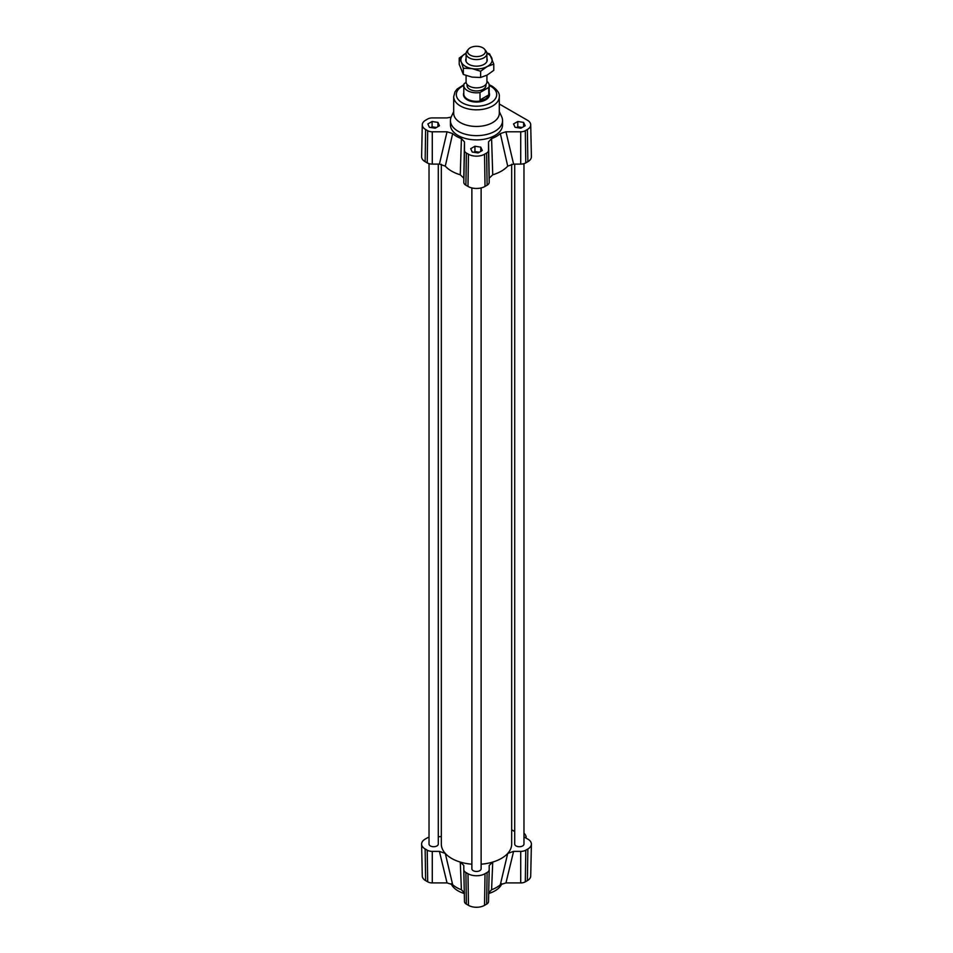 <?xml version="1.0" encoding="UTF-8"?>
<svg xmlns="http://www.w3.org/2000/svg" width="953" height="953" viewBox="0 0 953 953"><rect width="100%" height="100%" fill="white"/><g stroke="black" fill="none" stroke-linecap="round" stroke-linejoin="round"><path stroke-width="1.43" d="M523.971 833.208A3.907 2.251 60 0 1 526.199 836.996L525.282 837.532A3.907 2.251 60 0 1 525.294 837.651M438.285 164.107L438.285 844.06A4.622 2.668 180 0 1 435.426 846.526A4.622 2.668 180 0 1 430.387 845.942A4.622 2.668 180 0 1 429.029 844.06L429.029 163.654M523.971 163.654L523.971 844.06A4.622 2.668 180 0 1 521.112 846.526A4.622 2.668 180 0 1 516.073 845.942A4.622 2.668 180 0 1 514.715 844.06L514.715 164.107M481.122 187.932L481.122 868.791A4.622 2.668 180 0 1 478.275 871.256A4.622 2.668 180 0 1 473.224 870.685A4.622 2.668 180 0 1 471.878 868.791L471.878 187.932M511.678 164.273L511.678 844.06A35.178 20.311 180 0 1 507.711 853.435A35.178 20.311 180 0 1 492.737 862.072A35.178 20.311 180 0 1 481.122 864.192M471.878 864.192A35.178 20.311 180 0 1 460.263 862.072A35.178 20.311 180 0 1 445.289 853.435A35.178 20.311 180 0 1 441.322 844.06L441.322 164.273M488.52 141.866L489.199 178.187L492.737 174.792A35.178 20.311 0 0 0 507.711 166.144L513.596 164.107L505.96 131.8L500.337 133.563A28.209 16.284 180 0 1 491.593 138.614L488.52 141.866L488.52 150.383A6.48 3.741 180 0 1 486.626 153.028L484.541 154.231A11.376 6.564 180 0 1 468.459 154.231L466.374 153.028A6.48 3.741 180 0 1 464.48 150.383L464.48 141.866L461.407 138.614A28.209 16.284 180 0 1 452.663 133.563L447.04 131.8L432.281 131.8A6.48 3.741 180 0 1 427.694 130.704L425.622 129.501A11.376 6.564 180 0 1 422.286 124.772A11.376 6.564 180 0 1 425.622 120.209L427.694 119.006A6.48 3.741 180 0 1 432.281 117.91L447.04 117.91L451.15 117.1M447.04 131.8L439.404 164.107L445.289 166.144A35.178 20.311 0 0 0 460.263 174.792L463.801 178.187L464.48 141.866M439.404 164.107L432.281 164.107A7.171 4.134 180 0 1 427.218 162.892L425.133 161.688A12.055 6.957 180 0 1 421.607 156.685L422.286 124.772M489.199 178.187L489.199 182.297A7.171 4.134 180 0 1 487.102 185.227L485.017 186.431A12.055 6.957 180 0 1 467.983 186.431L465.898 185.227A7.171 4.134 180 0 1 463.801 182.297L463.801 178.187M499.301 103.996L527.378 120.209A11.376 6.564 180 0 1 530.714 124.772A11.376 6.564 180 0 1 527.378 129.501L525.306 130.704A6.48 3.741 180 0 1 520.719 131.8L505.96 131.8M530.714 124.772L531.393 156.685A12.055 6.957 180 0 1 527.867 161.688L525.782 162.892A7.171 4.134 180 0 1 520.719 164.107L513.596 164.107M474.939 146.238L480.753 147.131L482.313 150.491L478.061 152.945L472.247 152.051L470.687 148.692L474.939 146.238L474.939 151.551L477.846 152.003A5.218 3.014 180 0 1 479.145 152.313M520.898 128.214L515.085 127.309L513.536 123.95L517.789 121.496L523.602 122.401L525.163 125.748L520.898 128.214M437.915 122.401L439.464 125.748L435.211 128.214L429.398 127.309L427.837 123.95L432.102 121.496L437.915 122.401L437.915 126.654M499.301 111.572L501.683 116.731A26.065 15.045 180 0 1 502.565 120.602L502.565 124.855A26.065 15.045 180 0 1 499.622 131.8A26.065 15.045 180 0 1 470.317 139.472A26.065 15.045 180 0 1 450.435 124.855L450.435 120.602A26.065 15.045 180 0 1 451.317 116.731L453.699 111.572M489.199 92.786A13.032 7.529 180 0 1 489.532 94.466L489.532 94.538A13.032 7.529 180 0 1 476.5 102.054A13.032 7.529 180 0 1 463.468 94.538L463.468 94.466A13.032 7.529 180 0 1 463.801 92.786M502.565 120.602A26.065 15.045 180 0 1 476.5 135.648A26.065 15.045 180 0 1 450.435 120.602M453.699 96.658A22.801 13.163 180 0 0 476.5 109.821A22.801 13.163 180 0 0 499.301 96.658L499.301 113.288A22.801 13.163 180 0 1 476.5 126.451A22.801 13.163 180 0 1 453.699 113.288L453.699 96.658L454.998 91.833L457.106 89.046L463.861 84.722M523.971 836.889L527.867 839.14A12.055 6.957 180 0 1 531.393 844.144A12.055 6.957 180 0 1 527.867 848.98L525.782 850.183A7.171 4.134 180 0 1 520.719 851.386L513.596 851.386L507.711 853.435L500.337 884.682A28.209 16.284 180 0 1 491.593 889.733L492.737 862.072L489.199 865.467L489.199 869.589A7.171 4.134 180 0 1 489.199 869.636A7.171 4.134 180 0 1 487.102 872.507L485.017 873.71A12.055 6.957 180 0 1 467.983 873.71L465.898 872.507A7.171 4.134 180 0 1 463.801 869.636L463.789 865.419L460.263 862.072L461.407 889.733A28.209 16.284 180 0 1 452.663 884.682L445.289 853.435L439.404 851.386L432.281 851.386A7.171 4.134 180 0 1 427.218 850.183L425.133 848.98A12.055 6.957 180 0 1 421.607 844.144A12.055 6.957 180 0 1 425.133 839.14L427.218 837.937A7.171 4.134 180 0 1 429.029 837.175M439.404 851.386L447.04 882.919L452.663 884.682M447.04 882.919L432.281 882.919A6.48 3.741 180 0 1 427.694 881.823L425.622 880.62A11.376 6.564 180 0 1 422.286 876.057L421.607 844.144M531.393 844.144L530.714 876.057A11.376 6.564 180 0 1 527.378 880.62L525.306 881.823A6.48 3.741 180 0 1 520.719 882.919L505.96 882.919L513.596 851.386M500.337 884.682L505.96 882.919M488.52 892.985L491.593 889.733M489.199 869.684L488.52 901.502A6.48 3.741 180 0 1 488.52 901.55A6.48 3.741 180 0 1 486.626 904.147L484.541 905.35A11.376 6.564 180 0 1 468.459 905.35L466.374 904.147A6.48 3.741 180 0 1 464.48 901.55A6.48 3.741 180 0 1 464.48 901.502L463.801 869.684M461.407 889.733L464.48 892.985M463.801 869.636A7.171 4.134 180 0 1 463.801 869.589L464.48 901.55M511.678 829.789L514.715 831.54M438.285 836.722L441.322 836.555M501.85 883.729A26.065 15.045 180 0 1 488.698 893.521M464.302 893.521A26.065 15.045 180 0 1 451.15 883.729M480.753 147.131L480.753 151.384M431.054 127.571A5.218 3.014 180 0 1 435.009 127.261A5.218 3.014 180 0 1 436.307 127.583M430.851 127.535L432.102 126.82L436.462 127.488M432.102 121.496L432.102 126.82M516.74 127.571A5.218 3.014 180 0 1 520.695 127.261A5.218 3.014 180 0 1 521.994 127.583M516.538 127.535L517.789 126.82L522.149 127.488M517.789 121.496L517.789 126.82M523.602 122.401L523.602 126.654M473.891 152.301A5.218 3.014 180 0 1 477.846 152.003L479.299 152.23M473.701 152.266L474.939 151.551M500.337 133.563L507.711 166.144M492.737 174.792L491.593 138.614M461.407 138.614L460.263 174.792M445.289 166.144L452.663 133.563M470.151 47.829A8.922 5.146 180 0 1 484.648 49.342A8.922 5.146 180 0 1 476.5 56.596A8.922 5.146 180 0 1 468.352 49.342A8.922 5.146 180 0 1 470.151 47.829M468.352 49.342L466.982 51.117A10.423 6.016 -0 0 0 466.077 53.571A10.423 6.016 -0 0 0 476.5 59.586A10.423 6.016 -0 0 0 486.923 53.571A10.423 6.016 -0 0 0 486.018 51.117L484.648 49.342M466.077 75.525L466.077 81.839A10.423 6.016 -0 0 0 472.545 87.402A10.423 6.016 -0 0 0 483.921 86.068A10.423 6.016 -0 0 0 486.923 81.839L486.923 75.192M488.758 94.871C487.376 98.469 484.469 100.172 480.014 99.982L480.014 92.536L488.758 87.426L488.758 94.871L480.014 99.982M466.136 82.458L464.242 83.554A12.699 7.338 180 0 0 463.801 85.484L463.801 94.002A12.699 7.338 180 0 0 476.5 101.34A12.699 7.338 180 0 0 489.199 94.002L489.199 85.484A12.699 7.338 180 0 1 488.758 87.426M480.014 92.536A12.699 7.338 180 0 1 463.801 85.484A20.192 11.662 180 0 0 461.252 102.185A20.192 11.662 180 0 0 490.271 103.067A20.192 11.662 180 0 0 490.783 86.282A20.192 11.662 180 0 0 489.199 85.472A12.699 7.338 180 0 0 486.923 81.291M485.947 84.376L485.947 85.484A9.447 5.456 180 0 1 476.5 90.94A9.447 5.456 180 0 1 467.053 85.484L467.053 84.376M489.532 94.466A13.032 7.529 180 0 1 476.5 101.983A13.032 7.529 180 0 1 463.468 94.466M486.923 58.443A10.745 6.206 180 0 1 484.982 63.768A10.745 6.206 180 0 1 468.662 64.208A10.745 6.206 180 0 1 468.018 63.768A10.745 6.206 180 0 1 466.077 58.443M463.337 68.235L461.276 62.016A15.641 9.03 0 0 0 471.985 68.604L463.337 68.235L463.337 74.465L471.985 77.11L480.622 77.479L487.209 75.049L493.785 70.331L493.785 64.101L487.209 66.531A15.641 9.03 0 0 0 491.724 57.895A15.641 9.03 0 0 0 486.912 53.213M459.215 58.085L465.791 53.38A15.641 9.03 0 0 0 461.276 62.016L459.215 58.085L459.215 64.316L463.337 74.465M486.852 52.868L489.663 53.964L493.785 64.101M487.209 66.531L480.622 71.249L471.985 68.604A15.641 9.03 0 0 0 487.209 66.531M480.622 77.479L480.622 71.249M425.133 161.688L425.622 129.501M427.218 162.892L427.694 130.704M432.281 164.107L432.281 131.8M463.801 182.297L464.48 150.383M465.898 185.227L466.374 153.028M467.983 186.431L468.459 154.231M485.017 186.431L484.541 154.231M487.102 185.227L486.626 153.028M489.199 182.297L488.52 150.383M520.719 164.107L520.719 131.8M525.782 162.892L525.306 130.704M527.867 161.688L527.378 129.501M425.133 848.98L425.622 880.62M427.218 850.183L427.694 881.823M432.281 851.386L432.281 882.919M465.898 872.507L466.374 904.147M467.983 873.71L468.459 905.35M485.017 873.71L484.541 905.35M487.102 872.507L486.626 904.147M525.782 850.183L525.306 881.823M520.719 851.386L520.719 882.919M527.867 848.98L527.378 880.62M499.301 96.658C499.789 93.394 497.383 89.892 492.082 86.163L489.139 84.722M488.52 901.55L489.199 869.636M466.077 53.571L466.077 61.468M486.923 53.571L486.923 61.468"/></g></svg>
